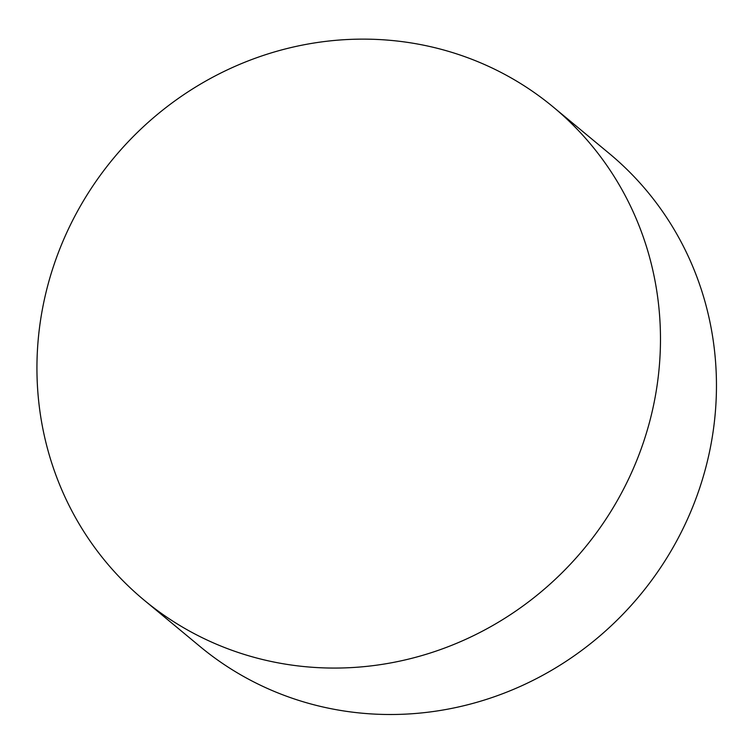 <?xml version="1.0" encoding="UTF-8"?>
<svg xmlns="http://www.w3.org/2000/svg" width="754" height="754" viewBox="0 0 754 754"><rect width="100%" height="100%" fill="white"/><g stroke="black" fill="none" stroke-linecap="round" stroke-linejoin="round"><path stroke-width="1.13" d="M643.841 441.147A320.365 305.709 -50.3 0 0 553.248 107.021A320.365 305.709 -50.3 0 0 113.42 158.415A320.365 305.709 -50.3 0 0 144.165 600.175A320.365 305.709 -50.3 0 0 643.841 441.147M144.165 600.175L200.149 646.612A320.365 305.709 -50.3 0 0 699.825 487.584A320.365 305.709 -50.3 0 0 609.232 153.467L553.248 107.021"/></g></svg>
